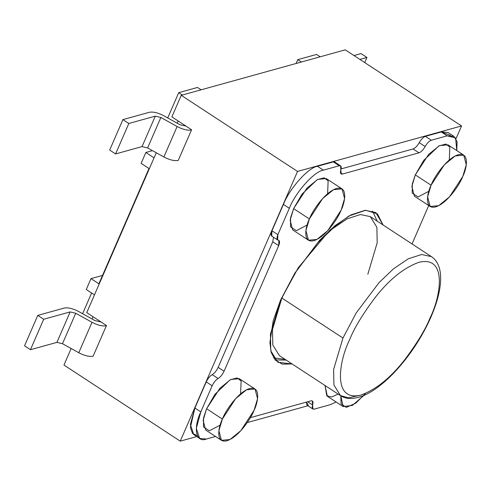 <?xml version="1.0" encoding="UTF-8"?>
<svg xmlns="http://www.w3.org/2000/svg" width="491" height="491" viewBox="0 0 491 491"><rect width="100%" height="100%" fill="white"/><g stroke="black" fill="none" stroke-linecap="round" stroke-linejoin="round"><path stroke-width="0.74" d="M191.49 129.98L178.245 160.434C174.452 161.116 169.665 159.968 163.884 156.979L147.607 147.938L142.04 146.6L115.588 153.935L128.826 123.48L122.916 119.614L109.671 150.062L115.588 153.935L109.671 150.062L122.916 119.614L128.826 123.48L155.285 116.146L160.852 117.484L177.128 126.525C182.904 129.514 187.691 130.667 191.49 129.98C187.691 130.667 182.904 129.514 177.128 126.525L163.884 156.979C169.665 159.968 174.452 161.116 178.245 160.434L191.49 129.98M93.044 316.75L92.075 318.978L93.044 316.75M106.369 325.748L93.124 356.196C89.331 356.883 84.544 355.736 78.763 352.747L62.486 343.706L56.919 342.368L30.46 349.702L43.705 319.248L37.789 315.382L24.55 345.83L30.46 349.702L24.55 345.83L37.789 315.382L43.705 319.248L70.158 311.914L75.731 313.252L92.007 322.292C97.783 325.281 102.57 326.429 106.369 325.748C102.57 326.429 97.783 325.281 92.007 322.292L78.763 352.747C84.544 355.736 89.331 356.883 93.124 356.196L106.369 325.748M86.747 312.632L156.267 152.75L86.747 312.632L106.461 325.527L86.747 312.632M177.196 123.21L178.165 120.982L177.196 123.21M171.875 116.864L181.234 95.328L345.259 49.849L461.558 125.948L456.035 138.652L461.558 125.948L345.259 49.849L181.234 95.328L171.875 116.864L191.582 129.759L171.875 116.864M63.959 365.052L71.146 348.518L63.959 365.052L180.252 441.151L297.534 171.427L181.234 95.328L297.534 171.427L461.558 125.948L297.534 171.427L180.252 441.151L63.959 365.052M86.269 289.506L90.995 278.624L102.515 275.433L90.995 278.624L86.269 289.506L94.475 294.87L86.269 289.506M82.605 313.712L91.608 292.998L82.605 313.712M154.057 157.832L145.852 152.468L141.126 163.343L149.006 168.499L98.881 283.786L90.995 278.624L98.881 283.786L149.006 168.499L141.126 163.343L145.852 152.468L152.462 150.633L145.852 152.468L154.057 157.832M167.726 117.944L178.718 92.658L197.505 87.453L178.718 92.658L182.333 95.021L178.718 92.658L167.726 117.944M296.104 63.474L297.767 59.65L316.554 54.44L297.767 59.65L301.382 62.013L297.767 59.65L296.104 63.474M320.169 56.803L316.554 54.44L320.169 56.803M201.12 89.816L197.505 87.453L201.12 89.816M307.9 405.756L247.237 422.579L307.9 405.756M196.781 436.573L180.252 441.151L196.781 436.573M275.144 359.934L286.198 360.087L275.144 359.934M340.594 165.866L334.684 161.999L333.321 161.889L339.238 165.755L333.321 161.889L317.45 166.289L323.366 170.156L339.238 165.755L340.594 165.866L341.116 173.931L342.473 174.041L340.466 172.728L342.473 174.041L418.983 152.824L413.072 148.957L341.122 168.904L413.072 148.957C415.214 148.141 417.27 146.042 419.228 142.66C421.192 139.272 423.242 137.173 425.39 136.357L431.301 140.23L447.172 135.829L453.972 136.381L457.078 141.623L456.802 150.614L455.599 137.965L447.172 135.829L431.301 140.23C429.159 141.04 427.102 143.139 425.145 146.527C423.181 149.915 421.131 152.014 418.983 152.824L342.473 174.041C340.545 174.36 340.005 172.979 340.858 169.898C341.705 166.817 341.165 165.436 339.238 165.755L323.366 170.156C314.179 171.42 295.465 192.392 289.334 208.288L277.869 234.655C276.568 237.963 276.697 239.798 278.268 240.167C279.833 240.535 279.968 242.37 278.661 245.678L224.068 371.233C222.46 374.627 220.477 377.051 218.114 378.512C215.752 379.966 213.763 382.391 212.161 385.785L200.807 411.888C192.902 428.275 196.013 443.195 206.465 439.015L215.574 436.487L206.465 439.015L199.665 438.457L196.302 428.361L200.807 411.888L212.161 385.785L206.245 381.912C207.853 378.524 209.835 376.1 212.198 374.639C214.561 373.185 216.549 370.76 218.151 367.366L272.744 241.811L273.53 237.276L272.744 241.811L218.151 367.366L224.068 371.233L278.661 245.678L272.744 241.811L278.661 245.678L278.888 240.369L277.642 239.97L277.869 234.655L289.334 208.288L283.424 204.416C289.555 188.519 308.268 167.554 317.45 166.289L333.321 161.889L335.328 163.202M250.349 417.663L311.006 400.84C312.933 400.527 313.473 401.908 312.62 404.983C311.773 408.064 312.313 409.445 314.24 409.126L330.271 404.682L336.132 402L330.271 404.682L314.24 409.126L312.877 409.015L312.362 400.951L311.006 400.84L250.349 417.663M412.035 243.935L428.729 205.533L412.035 243.935M338.201 394.113L331.486 396.992L326.797 395.826L324.999 385.478L327.368 396.268L343.135 406.585L340.772 395.795M307.133 225.025L296.361 230.672L290.512 226.86L290.586 217.734L293.606 208.632L302.045 194.111L317.192 179.663L324.152 177.816L328.141 180.829L327.595 193.761M280.521 300.259L298.301 267.712L330.026 229.96L348.825 216.034L365.648 210.265L377.462 213.873L383.054 224.97L375.787 212.585L365.169 210.301L350.924 214.905L334.954 225.694L319.383 240.572L294.821 273.149L280.521 300.259L270.449 334.089L270.774 350.801L277.851 362.26L292.108 363.954L282.251 364.144L275.212 360.007L271.198 352.434L269.909 342.62L273.211 320.672L280.521 300.259M220.121 425.145L209.344 430.785L203.501 426.98L203.569 417.847L206.594 408.751L215.033 394.23L230.181 379.782L237.135 377.935L241.124 380.948L240.578 393.88M428.827 191.281L418.056 196.928L412.207 193.116L412.28 183.99L415.3 174.888L423.739 160.367L438.886 145.919L445.846 144.072L449.83 147.085L449.29 160.017M453.972 136.381L448.062 132.515L441.262 131.956L447.172 135.829L441.262 131.956L425.39 136.357L441.262 131.956L450.413 135.369M308.323 405.259L306.439 402.111L306.967 405.149L312.877 409.015M197.308 435.603L192.552 433.547L190.398 427.446L194.896 408.015L206.245 381.912L194.896 408.015L200.807 411.888L194.896 408.015L190.391 424.488L193.749 434.59L199.665 438.457M272.352 236.3C270.78 235.932 270.651 234.09 271.959 230.782L283.424 204.416L271.959 230.782L277.869 234.655L271.959 230.782L271.732 236.097L277.642 239.97M372.577 211.038L377.143 221.103M317.45 166.289C308.268 167.554 289.555 188.519 283.424 204.416L289.334 208.288C295.465 192.392 314.179 171.42 323.366 170.156L317.45 166.289M342.037 188.894L326.27 178.577L317.745 179.368L306.93 188.17L293.606 208.632L290.15 220.232L292.691 229.892L308.458 240.209L305.924 230.555L309.373 218.955L322.697 198.487L333.512 189.692L342.037 188.894L344.572 198.548L341.122 210.148L327.798 230.61L316.983 239.412L308.458 240.209M293.606 208.632L309.373 218.955L293.606 208.632M309.373 218.955C305.414 226.762 302.303 243.554 313.896 240.651C325.803 237.043 338.44 217.611 341.122 210.148C345.081 202.335 348.193 185.549 336.599 188.452C324.692 192.061 312.055 211.492 309.373 218.955M255.025 389.013L239.252 378.69L230.727 379.488L219.913 388.289L206.594 408.751L203.139 420.351L205.674 430.012L221.447 440.329L218.906 430.668L222.362 419.068L235.686 398.606L246.5 389.805L255.025 389.013L257.56 398.667L254.105 410.267L240.78 430.73L229.972 439.531L221.447 440.329M206.594 408.751L222.362 419.068L206.594 408.751M222.362 419.068C218.403 426.882 215.291 443.674 226.885 440.771C238.786 437.156 251.423 417.724 254.105 410.267C258.063 402.454 261.175 385.668 249.581 388.565C237.681 392.18 225.044 411.611 222.362 419.068M363.813 395.488L352.385 405.4L343.135 406.585M340.772 395.789L341.073 403.86L346.296 407.395L355.785 403.154L365.488 393.481M463.731 155.15L447.964 144.833L439.439 145.624L428.625 154.426L415.3 174.888L411.845 186.488L414.379 196.148L430.153 206.465L427.618 196.811L431.067 185.211L444.392 164.743L455.206 155.948L463.731 155.15L466.266 164.804L462.817 176.404L449.492 196.866L438.678 205.668L430.153 206.465M415.3 174.888L431.067 185.211L415.3 174.888M431.067 185.211C427.109 193.018 423.997 209.81 435.591 206.907C447.497 203.299 460.135 183.867 462.817 176.404C466.775 168.591 469.887 151.805 458.293 154.708C446.387 158.317 433.749 177.748 431.067 185.211M425.39 136.357C423.242 137.173 421.192 139.272 419.228 142.66L425.145 146.527C427.102 143.139 429.159 141.04 431.301 140.23L425.39 136.357M307.691 401.761L312.62 404.983L307.691 401.761M212.161 385.785C213.763 382.391 215.752 379.966 218.114 378.512L212.198 374.639C209.835 376.1 207.853 378.524 206.245 381.912L212.161 385.785M218.151 367.366C216.549 370.76 214.561 373.185 212.198 374.639L218.114 378.512C220.477 377.051 222.46 374.627 224.068 371.233L218.151 367.366M419.228 142.66C417.27 146.042 415.214 148.141 413.072 148.957L418.983 152.824C421.131 152.014 423.181 149.915 425.145 146.527L419.228 142.66M281.859 298.049L272.505 329.467L272.806 344.983L279.373 355.625L272.806 344.983L272.505 329.467L281.859 298.049L342.963 338.035L356.239 312.865L379.052 282.613L393.506 268.798L408.334 258.782L421.566 254.51L431.423 256.621L421.566 254.51L408.334 258.782L393.506 268.798L379.052 282.613L356.239 312.865L342.963 338.035L281.859 298.049L295.134 272.879L317.941 242.628L332.401 228.812L347.229 218.796L360.462 214.524L370.318 216.635L360.462 214.524L347.229 218.796L332.401 228.812L317.941 242.628L295.134 272.879L281.859 298.049L281.576 297.871M279.373 355.625L340.478 395.605L333.917 384.969L333.61 369.453L342.963 338.035L333.61 369.453L333.917 384.969L340.478 395.605L348.487 397.808L359.019 395.525M430.239 317.505C440.298 297.65 448.209 254.976 418.743 262.354C403.541 267.963 388.933 279.796 374.928 297.841C362.487 314.486 354.029 328.497 349.549 339.882C339.49 359.737 331.578 402.411 361.051 395.04C376.253 389.424 390.854 377.597 404.86 359.553C417.307 342.902 425.765 328.89 430.239 317.505C425.765 328.89 417.307 342.902 404.86 359.553C390.854 377.597 376.253 389.424 361.051 395.04C331.578 402.411 339.49 359.737 349.549 339.882C354.029 328.497 362.487 314.486 374.928 297.841C388.933 279.796 403.541 267.963 418.743 262.354C448.209 254.976 440.298 297.65 430.239 317.505L430.981 316.965L430.239 317.505M430.871 316.044L430.981 316.965C436.849 303.413 440.053 291.396 440.599 280.913C440.857 275.23 440.249 270.381 438.794 266.374C437.1 261.918 434.645 258.665 431.423 256.621L370.318 216.635L376.885 227.278L377.186 242.793L367.839 274.211M273.597 357.896L285.026 359.32M366.924 57.459L364.703 62.572L366.924 57.459L361.008 53.593L366.924 57.459L359.878 59.411L366.924 57.459M353.962 55.544L361.008 53.593L353.962 55.544M100.452 321.875L94.886 320.537L78.609 311.497C72.834 308.508 68.046 307.36 64.247 308.041L37.789 315.382L64.247 308.041C68.046 307.36 72.834 308.508 78.609 311.497L94.886 320.537L100.452 321.875M75.731 313.252L62.486 343.706L78.763 352.747L92.007 322.292L75.731 313.252L70.158 311.914L56.919 342.368L62.486 343.706L75.731 313.252M43.705 319.248L30.46 349.702L56.919 342.368L70.158 311.914L43.705 319.248M185.874 126.027L180.007 124.769L163.73 115.729C157.955 112.74 153.167 111.592 149.368 112.273L122.916 119.614L149.368 112.273C153.167 111.592 157.955 112.74 163.73 115.729L180.007 124.769L185.874 126.027M160.852 117.484L147.607 147.938L163.884 156.979L177.128 126.525L160.852 117.484L155.285 116.146L142.04 146.6L147.607 147.938L160.852 117.484M128.826 123.48L115.588 153.935L142.04 146.6L155.285 116.146L128.826 123.48M340.478 395.605C345.676 399.177 352.741 399.422 361.664 396.347C366.587 394.518 371.804 391.597 377.309 387.583C388.706 379.162 399.699 367.642 410.292 353.035C418.706 341.3 425.605 329.277 430.981 316.965"/></g></svg>
